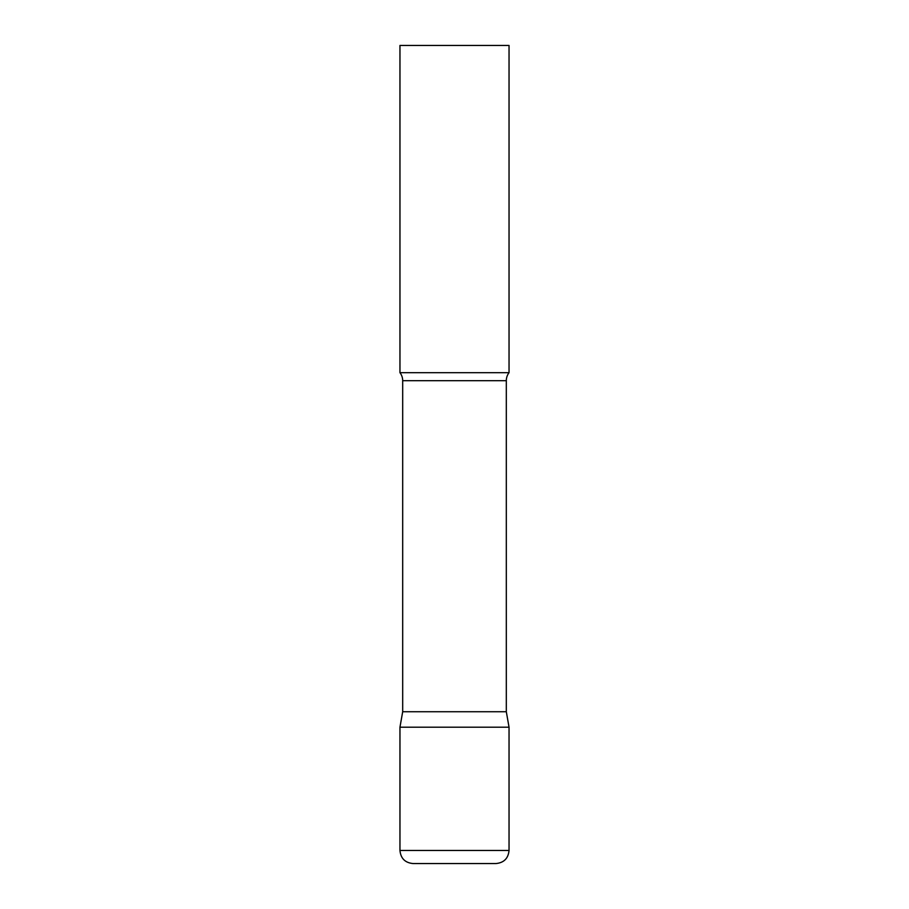<?xml version="1.0" encoding="UTF-8"?>
<svg xmlns="http://www.w3.org/2000/svg" width="909" height="909" viewBox="0 0 909 909"><rect width="100%" height="100%" fill="white"/><g stroke="black" fill="none" stroke-linecap="round" stroke-linejoin="round"><path stroke-width="1.36" d="M399.96 850.46L399.96 727.2L402.687 711.736L506.313 711.736L509.04 727.2L399.96 727.2L509.04 727.2L509.04 850.46L399.96 850.46C400.733 858.414 405.096 862.777 413.05 863.55L495.95 863.55L413.05 863.55M506.313 711.736L506.313 380.689A13.09 13.09 0 0 1 509.04 372.69L509.04 45.45L399.96 45.45L399.96 372.69A13.09 13.09 0 0 1 402.687 380.689L506.313 380.689M402.687 711.736L402.687 380.689M399.96 372.69L509.04 372.69M509.04 850.46C508.267 858.414 503.904 862.777 495.95 863.55"/></g></svg>
